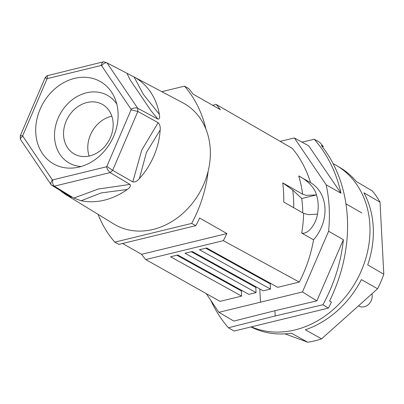 <?xml version="1.0" encoding="UTF-8"?>
<svg xmlns="http://www.w3.org/2000/svg" width="404" height="404" viewBox="0 0 404 404"><rect width="100%" height="100%" fill="white"/><g stroke="black" fill="none" stroke-linecap="round" stroke-linejoin="round"><path stroke-width="0.61" d="M67.12 194.698L68.099 195.96A68.029 56.065 119.7 0 1 66.165 194.844L113.847 224.003A69.751 57.484 -60.3 0 0 188.956 207.318A69.751 57.484 -60.3 0 0 208.166 171.119A124.558 102.651 -60.3 0 1 191.693 223.412L195.824 225.659A124.558 102.651 -60.3 0 0 199.632 218.024L226.871 233.552A124.558 102.651 -60.3 0 1 223.341 240.663L299.283 282.068A124.558 102.651 -60.3 0 0 313.539 239.819L301.692 233.068A124.558 102.651 -60.3 0 0 303.626 213.368L283.719 202.02A124.558 102.651 -60.3 0 0 282.714 182.845L302.621 194.193L306.313 195.334L316.453 194.925A38.749 31.936 119.7 0 1 317.458 214.1C316.433 222.67 308.671 234.774 301.692 233.068M98.056 214.347A124.558 102.651 -60.3 0 0 114.792 242.137L191.693 223.412M302.773 212.883A117.751 97.041 -60.3 0 0 301.727 198.51L292.708 190.031L282.714 182.845M104.343 61.943L107.025 62.923L133.512 76.669L182.906 102.843A69.751 57.484 -60.3 0 1 205.969 129.209A124.558 102.651 -60.3 0 0 184.502 86.158L188.638 88.542A124.558 102.651 -60.3 0 1 193.137 94.152L220.377 109.681A124.558 102.651 -60.3 0 0 216.206 104.449L292.279 148.349A124.558 102.651 -60.3 0 1 310.545 182.679L298.697 175.927C305.772 179.411 314.554 186.845 316.453 194.925L301.727 198.51M184.502 86.158L161.832 91.678M176.891 255.227L241.35 290.925L241.617 296.112L170.584 256.767L177.8 255.01L248.839 294.354L256.055 292.597L185.017 253.252L192.233 251.495L263.272 290.84L270.488 289.082L199.45 249.738L206.671 247.98L277.705 287.325L299.283 282.068M310.545 182.679A38.749 31.936 119.7 0 1 313.539 239.819M216.206 104.449L212.696 105.303M241.35 290.925L242.254 290.708M241.617 296.112L220.039 301.364L145.743 259.56L223.341 240.663M195.824 225.659L118.832 244.41L114.792 242.137M205.762 248.197L270.215 283.896L270.488 289.082M303.626 213.368L308.565 214.67L317.458 214.1M191.329 251.712L255.782 287.411L256.055 292.597M122.574 243.496L141.567 254.323L226.871 233.552M270.215 283.896L271.124 283.679M255.782 287.411L256.686 287.194M141.567 254.323A124.558 102.651 -60.3 0 0 145.743 259.56M134.062 76.967A68.029 56.065 119.7 0 1 159.348 114.332L143.369 94.354L134.062 76.967L133.512 76.669M104.111 61.842L103.333 61.817L102.358 62.468L101.056 65.509A62.277 51.323 119.7 0 1 101.601 65.706C103.505 63.312 105.313 62.383 107.025 62.923L137.678 108.222L157.929 119.094C159.519 119.241 159.994 117.65 159.348 114.332M101.601 65.706L131.022 109.181C133.663 107.873 135.88 107.555 137.678 108.222A67.256 55.429 119.7 0 1 137.845 111.443L158.116 122.685C159.782 124.281 160.469 126.725 160.171 130.017A68.029 56.065 119.7 0 1 139.42 178.568A68.029 56.065 119.7 0 1 139.39 178.603L146.415 152.48L160.171 130.017M205.969 129.209A69.751 57.484 119.7 0 1 208.166 171.119M81.118 200.732L101.202 192.925L127.189 189.516A68.029 56.065 119.7 0 1 81.118 200.732L73.836 198.081L54.298 186.183C52.873 184.971 52.363 182.866 52.767 179.871A62.277 51.323 119.7 0 1 52.222 179.674L50.823 182.951L50.848 184.017L51.399 185.037L71.392 197.369M66.165 194.844A68.029 56.065 119.7 0 1 59.999 190.334M20.357 138.996L20.225 135.951L22.77 135.542A62.277 51.323 119.7 0 0 22.801 136.198L20.695 137.946L20.528 139.506L51.146 184.744M51.621 185.204A67.256 55.429 119.7 0 0 54.298 186.183L110.146 172.584L108.009 170.261L106.368 166.822L52.767 179.871M139.39 178.603L139.39 178.603C137.148 181.244 134.946 182.345 132.785 181.906L112.65 170.342L106.878 166.362A62.277 51.323 119.7 0 1 106.368 166.822M127.189 189.516C130.088 187.562 131.022 185.855 129.992 184.406L110.146 172.584A67.256 55.429 119.7 0 0 112.65 170.342L137.845 111.443L131.058 109.838L106.878 166.362M103.368 61.812L47.273 75.71L47.46 78.558L101.056 65.509M20.22 135.961L45.238 77.472L47.44 75.498M45.99 77.785C44.763 77.124 45.081 77.538 46.95 79.017A62.277 51.323 119.7 0 1 47.46 78.558M113.711 136.173A47.344 39.016 -60.3 0 0 114.751 98.031A47.344 39.016 -60.3 0 0 46.172 98.435A47.344 39.016 -60.3 0 0 40.117 109.206A47.344 39.016 -60.3 0 0 74.977 167.811A47.344 39.016 -60.3 0 0 113.711 136.173M116.776 104.045A38.88 32.042 -60.3 0 0 86.547 92.789A38.88 32.042 -60.3 0 0 58.136 118.135A38.88 32.042 -60.3 0 0 81.184 166.488M63.574 135.244A28.507 23.498 -60.3 0 0 74.235 153.98A28.507 23.498 -60.3 0 0 100.495 150.541A28.507 23.498 -60.3 0 0 113.135 123.175A28.507 23.498 -60.3 0 0 102.47 104.444A28.507 23.498 -60.3 0 0 76.215 107.878A28.507 23.498 -60.3 0 0 63.574 135.244M111.837 116.19A28.507 23.498 -60.3 0 0 87.82 149.066A28.507 23.498 -60.3 0 0 89.117 156.05M70.857 196.985C71.776 197.728 70.857 197.389 68.099 195.96M251.394 326.846A91.344 75.275 -60.3 0 0 294.965 329.942A91.344 75.275 -60.3 0 0 366.888 254.464A91.344 75.275 -60.3 0 0 336.542 165.544L339.916 167.539A91.284 75.23 -60.3 0 1 356.267 181.472L372.448 191.031A90.991 74.987 -60.3 0 1 380.028 202.232L383.8 274.215L367.711 264.898A91.284 75.23 -60.3 0 0 363.933 192.794L380.028 202.232M251.025 326.937A91.284 75.23 -60.3 0 0 291.37 333.194L307.777 342.223L284.941 333.856M377.573 288.779L361.413 279.624A91.284 75.23 -60.3 0 1 305.328 329.79L321.584 338.865L377.573 288.779A90.991 74.987 -60.3 0 0 383.8 274.215M336.542 165.544A91.344 75.275 -60.3 0 0 333.108 163.66M307.777 342.223A90.991 74.987 -60.3 0 0 314.696 340.87A90.991 74.987 -60.3 0 0 321.584 338.865M228.401 327.76L234.062 331.063L328.356 308.106L322.942 304.742L275.205 315.968L228.401 327.76C221.357 319.685 215.504 310.565 210.843 300.389M343.395 239.673L316.862 300.864L302.46 291.966L328.609 231.245L343.395 239.673C341.011 262.292 334.194 283.982 322.942 304.742M302.005 142.147L314.272 139.254C327.397 154.272 336.295 172.261 340.961 193.218L308.742 145.869L294.385 137.946L326.174 184.79C329.391 199.702 330.199 215.186 328.609 231.245M322.432 146.844L323.311 146.612L321.402 145.526A149.47 123.18 119.7 0 1 329.553 301.01L331.457 302.101A149.47 123.18 119.7 0 1 328.356 308.106M316.862 300.864L274.932 310.726L233.82 321.084L218.892 312.317L302.46 291.966M294.385 137.946L280.159 141.355M260.469 302.02L259.782 288.905M275.205 315.968L274.932 310.726M314.272 139.254L319.665 142.253A149.47 123.18 119.7 0 1 323.311 146.612M340.961 193.218L326.174 184.79M361.858 212.948L345.95 203.879M218.892 312.317L206.272 293.617M371.917 293.839A9.686 7.984 119.7 0 1 372.028 298.071A9.686 7.984 119.7 0 1 358.974 306.121L358.494 305.843M293.738 207.732A122.452 100.919 -60.3 0 0 292.708 190.031M302.621 194.193A124.558 102.651 -60.3 0 0 298.697 175.927M22.801 136.198L52.222 179.674M131.022 109.181A62.277 51.323 119.7 0 1 131.058 109.838M46.95 79.017L22.77 135.542M73.836 198.081L98.263 189.047L129.992 184.406M157.929 119.094L151.04 110.767L130.078 79.79L127.103 73.548M132.785 181.906L141.708 150.182L158.116 122.685"/></g></svg>
